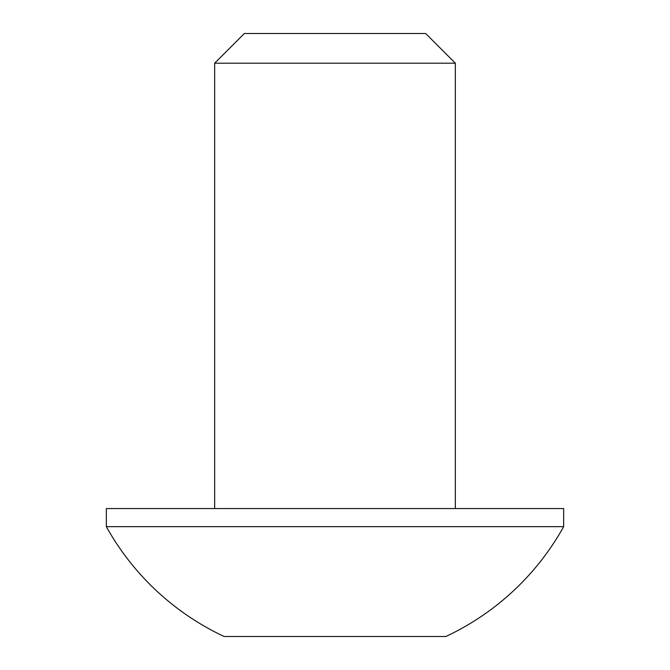<?xml version="1.0" encoding="UTF-8"?>
<svg xmlns="http://www.w3.org/2000/svg" width="670" height="670" viewBox="0 0 670 670"><rect width="100%" height="100%" fill="white"/><g stroke="black" fill="none" stroke-linecap="round" stroke-linejoin="round"><path stroke-width="1" d="M563.663 526.654A261.627 261.627 0 0 1 445.843 636.5L224.157 636.5A261.627 261.627 0 0 1 106.337 526.654L563.663 526.654L563.663 508.555L106.337 508.555L106.337 526.654M214.651 63.189L244.341 33.5L425.659 33.5L455.349 63.189L214.651 63.189L214.651 508.555M455.349 63.189L455.349 508.555M255.823 636.5L414.177 636.5"/></g></svg>
